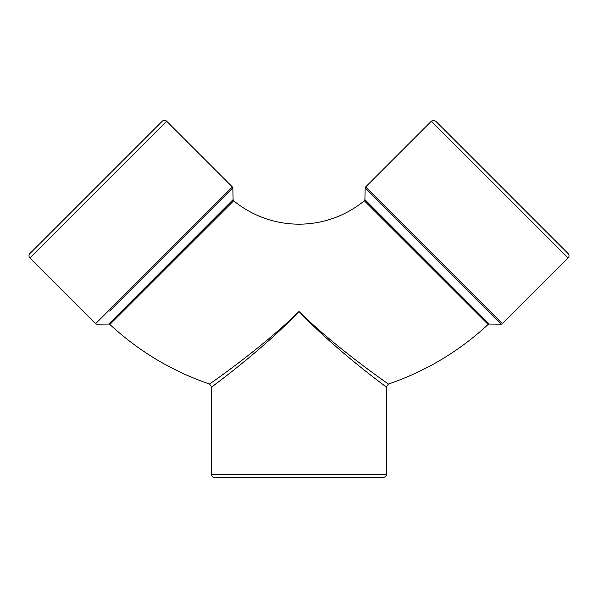 <?xml version="1.0" encoding="UTF-8"?>
<svg xmlns="http://www.w3.org/2000/svg" width="598" height="598" viewBox="0 0 598 598"><rect width="100%" height="100%" fill="white"/><g stroke="black" fill="none" stroke-linecap="round" stroke-linejoin="round"><path stroke-width="0.9" d="M109.74 311.132L232.839 188.026L233.1 199.612L108.799 324.049L96.727 324.146A1.562 1.562 0 0 1 95.613 323.69L108.843 310.459M232.839 188.026L232.383 186.957L95.613 323.69L29.9 257.977L166.655 121.222L232.368 186.935M220.176 199.156L228.705 190.635M222.62 210.122L230.2 202.528M108.799 324.049A1.562 1.562 0 0 1 109.868 324.46L233.676 200.786A102.938 102.938 0 0 0 364.324 200.779L488.132 324.46C459.1 351.347 425.881 371.209 388.461 384.043L386.345 386.996L385.83 386.614M364.324 200.786L364.9 199.612L489.201 324.049A1.562 1.562 0 0 0 488.132 324.46M489.201 324.049L501.274 324.146L482.093 304.965M434.013 255.324L365.617 186.957L365.161 188.026L501.274 324.146A1.562 1.562 0 0 0 502.387 323.69L434.013 255.324M218.046 382.212L211.655 386.996L209.547 384.043M299 311.506C336.166 348.081 387.953 383.737 388.461 384.043C387.953 383.737 336.173 348.088 299 311.506C263.15 349.404 212.148 386.697 211.655 386.996C212.155 386.697 263.157 349.396 299 311.506C261.834 348.081 210.048 383.737 209.539 384.043C210.048 383.737 261.827 348.088 299 311.506C334.85 349.404 385.845 386.689 386.345 386.996L386.345 474.55L211.655 474.55L211.655 386.996M109.868 324.46C138.9 351.347 172.119 371.209 209.539 384.043L216.042 379.461M222.359 374.931L230.813 368.727M385.321 386.241L384.387 385.538M382.795 384.35L379.924 382.197M373.75 377.488L367.92 372.965M568.1 253.567L435.755 121.222C431.607 119.249 432.451 121.013 431.345 121.222L568.1 257.977A3.117 3.117 0 0 0 568.1 253.567M557.074 242.541L446.781 132.255M166.655 121.222A3.117 3.117 0 0 0 162.245 121.222L29.9 253.567C28.689 255.04 28.689 256.512 29.9 257.977M211.655 474.55A3.117 3.117 0 0 0 214.779 477.667L383.221 477.667C385.852 476.658 386.891 475.619 386.345 474.55M229.184 191.681L220.714 200.151M481.659 304.531L480.209 303.081M386.248 209.113L365.161 188.026L364.9 199.612M233.676 200.786L233.1 199.612M502.387 323.69L568.1 257.977M365.632 186.935L431.345 121.222"/></g></svg>
